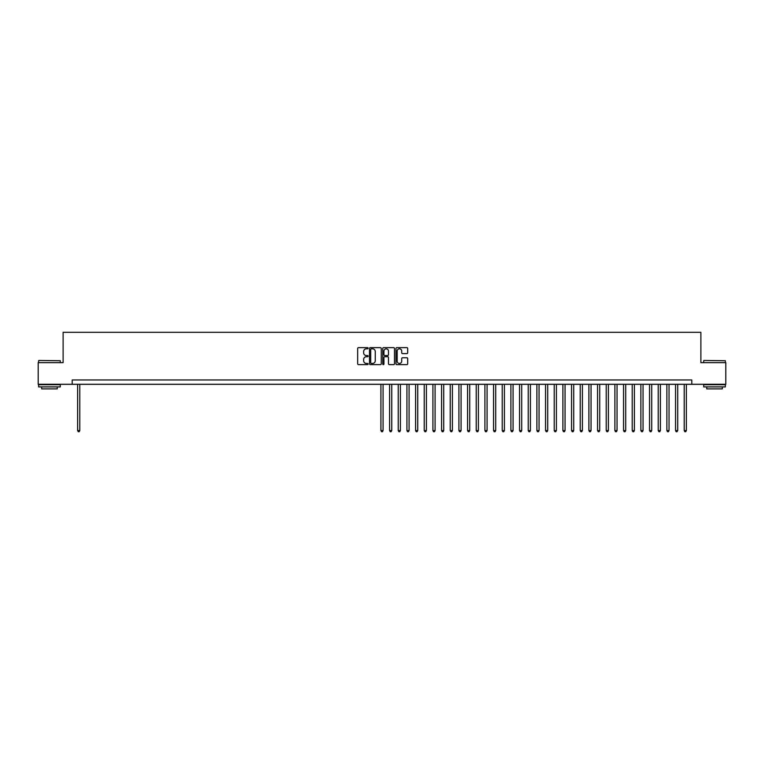 <?xml version="1.0" encoding="UTF-8"?>
<svg xmlns="http://www.w3.org/2000/svg" width="764" height="764" viewBox="0 0 764 764"><rect width="100%" height="100%" fill="white"/><g stroke="black" fill="none" stroke-linecap="round" stroke-linejoin="round"><path stroke-width="1.15" d="M368.133 348.222A0.592 0.592 0 0 0 367.541 347.63L358.507 347.63A0.85 0.85 0 0 0 357.657 348.479L357.657 363.788A0.85 0.85 0 0 0 358.507 364.638L367.541 364.638A0.592 0.592 0 0 0 368.133 364.046A0.592 0.592 0 0 0 367.541 363.444L366.367 363.444A2.722 2.722 0 0 1 363.645 360.723L363.645 359.452A2.722 2.722 0 0 1 366.367 356.731L367.541 356.731A0.592 0.592 0 0 0 368.133 356.129A0.592 0.592 0 0 0 367.541 355.537L366.367 355.537A2.722 2.722 0 0 1 363.645 352.815L363.645 351.545A2.722 2.722 0 0 1 366.367 348.823L367.541 348.823A0.592 0.592 0 0 0 368.133 348.222M406.859 353.627A0.85 0.85 0 0 0 407.709 352.777L407.709 348.479A0.85 0.85 0 0 0 406.859 347.63L396.822 347.63A0.85 0.85 0 0 0 395.972 348.479L395.972 363.788A0.85 0.85 0 0 0 396.822 364.638L406.859 364.638A0.85 0.85 0 0 0 407.709 363.788L407.709 358.602A0.85 0.85 0 0 0 406.859 357.753L402.561 357.753A0.85 0.85 0 0 0 401.711 358.602L401.711 361.171A2.273 2.273 0 0 1 399.438 363.444A2.273 2.273 0 0 1 397.165 361.171L397.165 351.096A2.273 2.273 0 0 1 399.438 348.823A2.273 2.273 0 0 1 401.711 351.096L401.711 352.777A0.85 0.85 0 0 0 402.561 353.627L406.859 353.627M72.208 384.292L38.2 384.292L38.2 362.633L63.116 362.633L63.116 332.302L700.884 332.302L700.884 362.633L725.8 362.633L725.8 384.292L691.792 384.292L691.792 379.966L72.208 379.966L72.208 384.292L691.792 384.292M381.255 348.479A0.85 0.85 0 0 0 380.405 347.63L370.368 347.63A0.85 0.85 0 0 0 369.518 348.479L369.518 363.788A0.85 0.85 0 0 0 370.368 364.638L380.405 364.638A0.85 0.85 0 0 0 381.255 363.788L381.255 348.479M383.595 347.63L393.632 347.63A0.85 0.85 0 0 1 394.482 348.479L394.482 363.788A0.85 0.85 0 0 1 393.632 364.638L389.334 364.638A0.85 0.85 0 0 1 388.484 363.788L388.484 357.581A0.85 0.85 0 0 0 387.634 356.731L384.789 356.731A0.85 0.85 0 0 0 383.939 357.581L383.939 364.046A0.592 0.592 0 0 1 383.337 364.638A0.592 0.592 0 0 1 382.745 364.046L382.745 348.479A0.85 0.85 0 0 1 383.595 347.63M371.304 348.823A0.592 0.592 0 0 0 370.712 349.415L370.712 362.852A0.592 0.592 0 0 0 371.304 363.444L372.536 363.444A2.722 2.722 0 0 0 375.258 360.723L375.258 351.545A2.722 2.722 0 0 0 372.536 348.823L371.304 348.823M388.484 351.134A2.273 2.273 0 0 0 386.212 348.861A2.273 2.273 0 0 0 383.939 351.134L383.939 354.687A0.85 0.85 0 0 0 384.789 355.537L387.634 355.537A0.85 0.85 0 0 0 388.484 354.687L388.484 351.134M77.632 384.292L77.632 430.571L79.79 430.571L79.79 384.292M79.79 430.571L79.141 431.698L78.281 431.698L77.632 430.571M38.897 360.465L60.299 360.723L38.897 360.465M49.469 386.899L38.63 386.899L38.63 384.731L60.299 384.731L60.299 386.899L49.469 386.899M57.262 386.899L57.262 388.886L41.667 388.886L41.667 386.899M703.959 360.465L725.37 360.723L703.959 360.465M714.531 386.899L703.701 386.899L703.701 384.731L725.37 384.731L725.37 386.899L714.531 386.899M722.333 386.899L722.333 388.886L706.738 388.886L706.738 386.899M380.921 384.292L380.921 430.571L383.079 430.571L383.079 384.292M383.079 430.571L382.43 431.698L381.57 431.698L380.921 430.571M389.583 384.292L389.583 430.571L391.751 430.571L391.751 384.292M391.751 430.571L391.101 431.698L390.232 431.698L389.583 430.571M398.245 384.292L398.245 430.571L400.412 430.571L400.412 384.292M400.412 430.571L399.763 431.698L398.894 431.698L398.245 430.571M406.916 384.292L406.916 430.571L409.084 430.571L409.084 384.292M409.084 430.571L408.425 431.698L407.565 431.698L406.916 430.571M415.578 384.292L415.578 430.571L417.746 430.571L417.746 384.292M417.746 430.571L417.096 431.698L416.227 431.698L415.578 430.571M424.24 384.292L424.24 430.571L426.407 430.571L426.407 384.292M426.407 430.571L425.758 431.698L424.889 431.698L424.24 430.571M432.911 384.292L432.911 430.571L435.079 430.571L435.079 384.292M435.079 430.571L434.429 431.698L433.56 431.698L432.911 430.571M441.573 384.292L441.573 430.571L443.741 430.571L443.741 384.292M443.741 430.571L443.091 431.698L442.222 431.698L441.573 430.571M450.244 384.292L450.244 430.571L452.403 430.571L452.403 384.292M452.403 430.571L451.753 431.698L450.894 431.698L450.244 430.571M458.906 384.292L458.906 430.571L461.074 430.571L461.074 384.292M461.074 430.571L460.425 431.698L459.556 431.698L458.906 430.571M467.568 384.292L467.568 430.571L469.736 430.571L469.736 384.292M469.736 430.571L469.086 431.698L468.217 431.698L467.568 430.571M476.239 384.292L476.239 430.571L478.407 430.571L478.407 384.292M478.407 430.571L477.748 431.698L476.889 431.698L476.239 430.571M484.901 384.292L484.901 430.571L487.069 430.571L487.069 384.292M487.069 430.571L486.42 431.698L485.551 431.698L484.901 430.571M493.563 384.292L493.563 430.571L495.731 430.571L495.731 384.292M495.731 430.571L495.082 431.698L494.212 431.698L493.563 430.571M502.234 384.292L502.234 430.571L504.402 430.571L504.402 384.292M504.402 430.571L503.753 431.698L502.884 431.698L502.234 430.571M510.896 384.292L510.896 430.571L513.064 430.571L513.064 384.292M513.064 430.571L512.415 431.698L511.546 431.698L510.896 430.571M519.568 384.292L519.568 430.571L521.726 430.571L521.726 384.292M521.726 430.571L521.077 431.698L520.217 431.698L519.568 430.571M528.23 384.292L528.23 430.571L530.397 430.571L530.397 384.292M530.397 430.571L529.748 431.698L528.879 431.698L528.23 430.571M536.891 384.292L536.891 430.571L539.059 430.571L539.059 384.292M539.059 430.571L538.41 431.698L537.541 431.698L536.891 430.571M545.563 384.292L545.563 430.571L547.721 430.571L547.721 384.292M547.721 430.571L547.072 431.698L546.212 431.698L545.563 430.571M554.225 384.292L554.225 430.571L556.393 430.571L556.393 384.292M556.393 430.571L555.743 431.698L554.874 431.698L554.225 430.571M562.887 384.292L562.887 430.571L565.054 430.571L565.054 384.292M565.054 430.571L564.405 431.698L563.536 431.698L562.887 430.571M571.558 384.292L571.558 430.571L573.726 430.571L573.726 384.292M573.726 430.571L573.076 431.698L572.207 431.698L571.558 430.571M580.22 384.292L580.22 430.571L582.388 430.571L582.388 384.292M582.388 430.571L581.738 431.698L580.869 431.698L580.22 430.571M588.891 384.292L588.891 430.571L591.049 430.571L591.049 384.292M591.049 430.571L590.4 431.698L589.541 431.698L588.891 430.571M597.553 384.292L597.553 430.571L599.721 430.571L599.721 384.292M599.721 430.571L599.071 431.698L598.202 431.698L597.553 430.571M606.215 384.292L606.215 430.571L608.383 430.571L608.383 384.292M608.383 430.571L607.733 431.698L606.864 431.698L606.215 430.571M614.886 384.292L614.886 430.571L617.045 430.571L617.045 384.292M617.045 430.571L616.395 431.698L615.536 431.698L614.886 430.571M623.548 384.292L623.548 430.571L625.716 430.571L625.716 384.292M625.716 430.571L625.067 431.698L624.198 431.698L623.548 430.571M632.21 384.292L632.21 430.571L634.378 430.571L634.378 384.292M634.378 430.571L633.728 431.698L632.859 431.698L632.21 430.571M640.881 384.292L640.881 430.571L643.049 430.571L643.049 384.292M643.049 430.571L642.4 431.698L641.531 431.698L640.881 430.571M649.543 384.292L649.543 430.571L651.711 430.571L651.711 384.292M651.711 430.571L651.062 431.698L650.193 431.698L649.543 430.571M658.205 384.292L658.205 430.571L660.373 430.571L660.373 384.292M660.373 430.571L659.724 431.698L658.864 431.698L658.205 430.571M666.876 384.292L666.876 430.571L669.044 430.571L669.044 384.292M669.044 430.571L668.395 431.698L667.526 431.698L666.876 430.571M675.538 384.292L675.538 430.571L677.706 430.571L677.706 384.292M677.706 430.571L677.057 431.698L676.188 431.698L675.538 430.571M684.21 384.292L684.21 430.571L686.368 430.571L686.368 384.292M686.368 430.571L685.719 431.698L684.859 431.698L684.21 430.571M38.63 362.633L38.63 360.723M60.299 362.633L60.299 360.723M703.701 362.633L703.701 360.723M725.37 362.633L725.37 360.723"/></g></svg>
